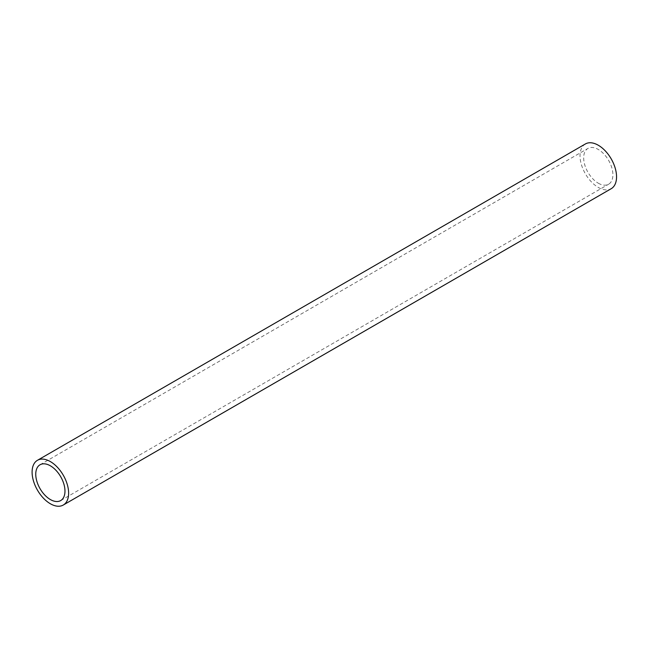<?xml version="1.0" encoding="UTF-8"?>
<svg xmlns="http://www.w3.org/2000/svg" width="649" height="649" viewBox="0 0 649 649"><rect width="100%" height="100%" fill="white"/><g stroke="black" fill="none" stroke-linecap="round" stroke-linejoin="round"><path stroke-width="0.49" stroke-dasharray="3.25 2.43" d="M598.289 183.205A20.663 11.933 -120 0 0 608.616 184.227A20.663 11.933 -120 0 0 608.616 160.368A20.663 11.933 -120 0 0 587.953 148.434A20.663 11.933 -120 0 0 584.79 164.992A20.663 11.933 -120 0 0 598.289 183.205M585.374 143.964A25.83 14.911 -120 0 0 581.415 164.659A25.83 14.911 -120 0 0 598.289 187.423A25.83 14.911 -120 0 0 611.204 188.697M60.698 500.566L608.616 184.227M40.035 464.773L587.953 148.434"/><path stroke-width="0.97" d="M63.278 505.036L611.204 188.697A25.83 14.911 -120 0 0 611.204 158.875A25.83 14.911 -120 0 0 585.374 143.964L37.447 460.303A25.83 14.911 -120 0 0 33.488 480.998A25.83 14.911 -120 0 0 50.362 503.762A25.83 14.911 -120 0 0 63.278 505.036A25.83 14.911 -120 0 0 63.278 475.214A25.83 14.911 -120 0 0 37.447 460.303M50.362 499.543A20.663 11.933 -120 0 0 60.698 500.566A20.663 11.933 -120 0 0 60.698 476.707A20.663 11.933 -120 0 0 40.035 464.773A20.663 11.933 -120 0 0 36.863 481.331A20.663 11.933 -120 0 0 50.362 499.543"/></g></svg>
